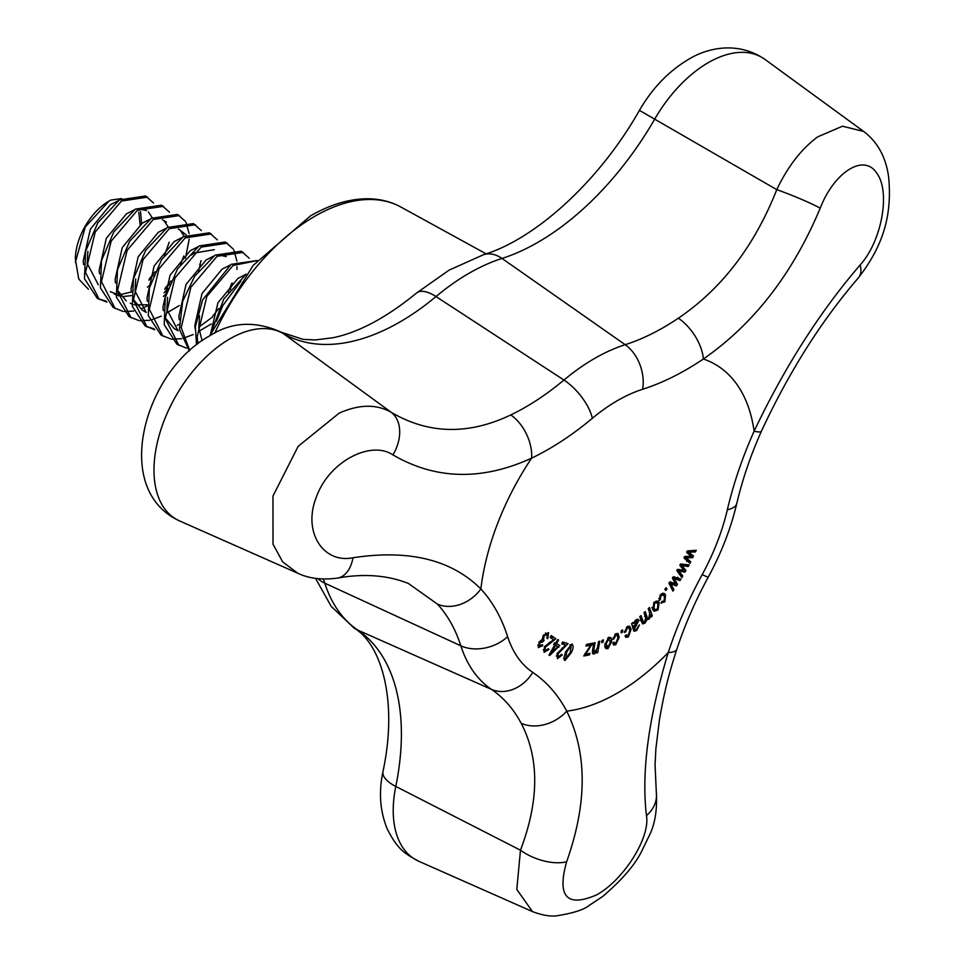 <?xml version="1.0" encoding="UTF-8"?>
<svg xmlns="http://www.w3.org/2000/svg" width="964" height="964" viewBox="0 0 964 964"><rect width="100%" height="100%" fill="white"/><g stroke="black" fill="none" stroke-linecap="round" stroke-linejoin="round"><path stroke-width="1.45" d="M817.641 136.888L842.44 126.212L863.636 131.429L765.03 59.455A107.161 61.865 120 0 0 708.239 62.66A107.161 61.865 120 0 0 654.689 119.162L776.767 189.655C787.793 166.495 801.421 148.914 817.641 136.888M678.355 318.192C721.735 288.802 754.535 245.953 776.767 189.655A35.511 2.892 -158 0 1 820.219 208.188C792.769 273.656 753.824 323.928 703.371 359.006A35.511 18.714 -124 0 0 678.355 318.192A248.965 143.744 120 0 1 663.63 327.411A248.965 143.744 120 0 1 625.178 344.702L502.003 258.436A213.707 123.38 120 0 0 468.998 273.282A213.707 123.38 120 0 0 435.993 296.55L563.952 380.045A198.174 114.415 -60 0 1 594.571 358.463A198.174 114.415 -60 0 1 625.178 344.702A35.511 24.486 -107.7 0 1 642.639 389.275A162.796 93.99 120 0 0 617.49 400.59A162.796 93.99 120 0 0 592.342 418.316A284.344 164.169 -60 0 1 531.61 458.165C481.892 480.855 435.656 479.759 392.902 454.888C370.971 440.042 329.351 461.286 316.602 496.484C302.178 531.417 322.976 563.856 352.993 557.758C408.832 549.251 451.453 559.65 480.867 588.968A35.511 28.534 137.3 0 1 437.391 604.079L408.338 583.437C387.456 575.171 363.886 573.375 337.629 578.063L337.629 578.063A35.511 21.316 80.9 0 0 352.993 557.758M677.957 569.35L677.029 570.965L681.885 577.544L682.753 576.014L678.945 571.074L685.018 572.074L685.946 570.459L681.897 565.603L688.212 566.519L689.127 564.892L681.006 564.024L680.066 565.675L684.006 570.363L677.957 569.35M670.101 581.822L669.064 583.365L672.92 591.137L673.896 589.679L670.848 583.798L676.415 585.907L677.439 584.377L674.173 578.545L679.969 580.605L681.006 579.063L673.511 576.737L672.462 578.304L675.656 583.931L670.101 581.822M684.922 556.433L684.115 558.108L689.959 563.337L690.718 561.759L686.151 557.855L692.67 557.686L693.465 556.023L688.682 552.227L695.43 551.938L696.237 550.263L687.573 550.926L686.754 552.625L691.417 556.276L684.922 556.433M659.135 602.633L657.858 601.09L653.941 602.404L652.869 609.814L654.122 611.284L658.026 609.947L659.135 602.633L656.412 601.054M645.904 619.262L649.109 619.213L650.808 615.767L651.206 616.948L652.291 615.912L649.447 607.501L648.242 608.646L649.712 613.02L648.941 617.731L647.712 618.093L647.049 617.008L645.205 611.55L643.988 612.706L645.639 617.599L644.723 621.756L643.446 622.129L640.976 615.586L639.771 616.743L642.53 623.901L644.88 623.238L646.965 619.912M660.87 602.922L664.871 601.837L665.521 594.74L664.172 593.438L660.256 594.884L659.147 600.668L660.328 599.488L660.858 595.824L663.34 595.029L664.413 596.15L664.22 600.958L661.834 601.44L661.364 603.235M666.052 587.727L664.835 589.341L665.799 590.51L667.016 588.896L666.052 587.727M633.228 629.239L633.999 631.287L636.746 630.444L639.518 624.853L636.662 628.986L635.131 629.6L634.529 628.528L638.879 620.491L638.12 619.225L635.842 619.9L633.408 623.455L632.926 622.515L631.625 623.575L633.228 629.239M626.214 634.818L625.021 635.951L625.913 637.373L628.347 636.891L631.119 629.323L629.697 626.166L627.154 626.648L624.467 632.517L625.72 631.83L627.299 628.034L628.805 627.757L629.829 630.287L628.142 635.553L625.817 635.192M622.575 629.974L621.129 630.89L621.226 632.878L622.672 631.962L622.575 629.974M615.671 643.362L614.008 642.157L612.767 643.109L613.574 644.94L615.695 644.82L619.201 637.361L617.996 633.469L615.912 633.673L612.694 639.337L613.935 638.879L615.863 635.168L617.105 635.071L617.9 638.12L615.671 643.362L613.321 642.687M611.791 641.422L610.983 637.698L608.79 637.288L604.826 644.735L605.633 648.374L607.838 648.76L611.791 641.422L610.525 640.699M603.404 639.879L601.994 640.421L601.693 642.59L603.103 642.06L603.404 639.879M590.824 645.097L583.738 655.99L589.522 654.905L589.92 653.303L585.666 654.17L592.691 643.217L586.437 644.398L586.016 646.097L589.281 645.482L590.824 645.097L588.835 643.952M594.788 652.194L593.836 649.591L595.101 642.626L593.86 643L592.583 650.049L592.968 653.881L594.222 653.954L596.885 651.351L596.583 652.977L597.704 652.64L599.789 641.193L598.548 641.566L597.415 647.82L594.788 652.194L592.378 651.182M553.637 644.494L554.649 645.024L549.01 655.086L549.757 655.484L559.783 645.458L556.541 643.759L558.626 640.036L557.71 639.554L555.626 643.277L554.613 642.747L553.637 644.494M544.021 652.327L548.998 649.495L548.239 648.7L544.997 650.796L545.299 647.266L555.83 638.746L551.227 635.553L550.119 637.349L553.541 639.722L544.443 646.615L544.021 652.327M564.217 659.954L565.049 660.436L571.315 652.628C573.423 648.579 573.616 645.699 571.917 643.952L565.639 651.76L563.783 658.436L564.53 660.195M557.457 658.689L562.325 654.93L561.397 654.399L558.264 657.087L558.06 653.857L568.001 643.639L562.615 641.94L561.711 643.819L565.699 645.073L557.059 653.496L557.457 658.689M539.093 642.048L538.261 647.591L542.768 645.627L542.238 644.567L539.274 646.109L539.852 642.855L542.925 641.759L544.106 640.277L543.431 639.951L544.178 635.939L547.6 634.131L546.805 638.168L547.733 638.674L548.612 632.637L543.347 635.18L542.009 639.903L539.093 642.048M860.129 264.967A35.511 17.93 -139.3 0 1 858.478 277.74L858.478 277.74C821.461 320.638 789.106 371.791 761.427 431.185C750.619 455.442 742.413 479.518 736.809 503.401C730.857 528.513 721.349 553.083 708.263 577.111C695.381 600.741 684.922 624.756 676.849 649.17L676.849 649.17C669.86 671.113 665.064 687.356 659.4 720.024L655.906 748.534L655.062 764.886L656.327 792.553C657.291 809.29 655.146 823.22 649.893 834.354L641.313 851.971C634.42 865.527 621.563 880.325 602.777 896.387L588.896 905.63C583.594 909.835 572.881 913.221 556.758 915.8C550.022 916.607 541.937 915.198 532.477 911.595L516.8 889.459L520.476 850.2C539.213 800.771 539.454 758.463 521.187 723.277A35.511 27.281 -28.1 0 0 566.736 711.143C587.353 753.137 587.329 803.325 566.651 861.72C556.818 896.701 566.82 907.751 596.656 894.869C623.732 879.963 650.399 837.559 646.47 815.628C641.253 772.056 648.507 717.686 668.233 652.544A284.344 164.169 -60 0 1 702.202 574.592A162.796 93.99 120 0 0 727.338 509.787A284.344 164.169 -60 0 1 754.113 431.209C784.503 367.272 819.834 311.854 860.129 264.967C881.795 241.205 890.832 191.475 876.686 173.086C863.599 152.806 833.74 172.905 820.219 208.188M179.605 520.946C110.559 489.447 144.624 371.2 209.815 335.773C231.577 321.819 255.364 320.626 281.163 332.182L303.178 339.388L315.276 339.943L333.002 337.737C358.728 332.435 386.564 317.542 416.496 293.068A35.511 15.532 50.1 0 1 433.788 295.189A35.511 15.532 50.1 0 1 435.993 296.55A233.433 134.767 -60 0 1 399.94 321.964A233.433 134.767 -60 0 1 283.308 333.58A107.161 61.865 120 0 0 229.769 338.906A107.161 61.865 120 0 0 158.891 436.355A107.161 61.865 120 0 0 179.605 520.946L297.78 573.243L282.705 561.94L273.005 544.154L272.981 496.062L298.129 446.368L339.171 413.122C359.114 404.253 376.454 403.976 391.167 412.279C428.51 434.246 468.384 435.138 510.775 414.942A248.965 143.744 120 0 0 525.501 407.145A248.965 143.744 120 0 0 563.952 380.045A35.511 15.532 -129.9 0 1 592.342 418.316M246.109 274.15L223.744 299.117L212.032 330.435M240.916 281.09L222.792 305.624L216.454 321.265M257.376 260.497L231.047 264.353L202.645 299.864L195.379 326.603L196.499 344.835M257.28 260.605L233.035 265.51L206.838 296.418L197.162 336.858L197.969 343.69M249.206 258.232L241.289 251.206L215.093 255.147L194.68 276.222L182.654 301.407L179.437 329.302L189.342 350.92M243.29 252.363L217.093 256.303L190.896 287.212L181.208 327.652L189.751 350.559M233.252 249.025L225.347 242L199.15 245.941L177.533 268.872L165.314 297.358L164.217 324.735L176.942 344.256L186.642 348.161M227.347 243.157L201.151 247.097L174.942 278.006L165.266 318.445L178.93 345.413M212.899 315.999L218.84 308.516M228.263 292.188L231.649 283.573M236.915 269.414L237.072 266.703M237.096 264.232L237.06 263.148M236.915 261.087L233.915 250.182M217.31 239.819L209.405 232.794L183.208 236.734L161.578 259.665L149.36 288.152L148.263 315.529L161 335.05L170.7 338.954M211.393 233.939L185.196 237.891L159 268.799L149.312 309.239L162.988 336.207M171.929 339.135L181.473 338.713M182.991 338.388L193.174 334.556M177.219 325.35L179.147 324.326M201.356 230.601L193.451 223.588L167.254 227.528L145.636 250.447L133.418 278.945L132.321 306.323L145.046 325.844L154.758 329.748M146.07 326.398L153.987 328.772M195.451 224.733L169.254 228.685L143.058 259.593L133.369 300.033L147.046 327.001M199.753 265.16L201.115 260.605M185.413 221.395L177.509 214.382L151.312 218.322L129.682 241.241L117.463 269.727L116.367 297.117L129.104 316.638L138.804 320.542M179.497 215.526L153.3 219.479L127.103 250.387L117.427 290.827L131.092 317.795M140.033 320.723L149.577 320.301M151.095 319.976L161.277 316.144M165.061 288.381L171.002 280.898M180.425 264.57L183.811 255.954M141.588 308.673L147.251 305.913M164.013 292.815L167.917 288.525M185.425 258.207L189.233 239.084M189.245 236.614L189.221 235.529M189.077 233.469L186.076 222.564M169.471 212.188L161.566 205.175L135.37 209.116L113.74 232.035L101.521 260.521L100.425 287.911L113.15 307.432L122.862 311.336M163.555 206.32L137.358 210.273L111.161 241.181L101.473 281.621L115.15 308.576M124.091 311.517L133.622 311.095M149.119 279.162L155.047 271.691M164.483 255.364L169.218 242.193M153.517 202.982L145.612 195.969L119.415 199.91L97.798 222.829L85.579 251.315L84.483 278.704L97.207 298.225L106.908 302.13M98.232 298.78L106.148 301.154M147.6 197.114L121.416 201.066L95.219 231.975L85.531 272.414L99.196 299.37M88.411 289.248L78.771 279.054L75.361 259.292A47.501 27.426 -60 0 1 108.944 201.115L110.884 200.066L121.548 198.596M75.361 262.316L85.242 227.046L109.04 201.066M138.804 212.068L140.093 224.745M761.427 431.185A35.511 5.133 -155.9 0 1 754.113 431.209A195.331 112.776 120 0 0 703.371 359.006A284.344 164.169 -60 0 1 642.639 389.275M676.849 649.17A35.511 9.821 -161.7 0 1 668.233 652.544A195.331 112.776 120 0 1 617.49 692.996A195.331 112.776 120 0 1 566.736 711.143A284.344 164.169 -60 0 0 532.779 672.414A162.796 93.99 120 0 1 507.642 636.638A35.511 25.691 162.2 0 1 460.84 645.82A248.965 143.744 120 0 0 437.391 604.079M507.642 636.638A284.344 164.169 -60 0 0 480.867 588.968A195.331 112.776 120 0 1 531.61 458.165A35.511 22.148 -115.7 0 0 510.775 414.942M656.327 792.553A35.511 28.257 172.7 0 1 646.47 815.628M392.902 454.888A35.511 25.341 -58.9 0 0 391.167 412.279L283.308 333.58A35.511 28.992 119.9 0 0 281.187 332.194A35.511 28.992 119.9 0 0 281.163 332.182M323.374 579.003A233.433 134.767 -60 0 1 324.784 583.172A213.707 123.38 120 0 0 357.801 630.119A233.433 134.767 -60 0 1 395.794 786.431L520.476 850.2A35.511 17.256 20.3 0 0 566.651 861.72M541.816 645.073L542.768 645.627M537.755 645.229L539.274 646.109M538.936 642.325L539.852 642.855M540.683 640.397L542.816 641.626M543.226 635.384L544.178 635.939M545.54 632.95L547.6 634.131M546.817 638.144L547.733 638.674M556.276 655.942L558.264 657.087M557.168 653.351L558.06 653.857M561.904 648.169L563.084 648.856M563.47 643.783L564.398 642.506M562.048 643.109L565.699 645.073M570.375 652.086L571.315 652.628M565.808 651.387L566.736 651.929L571.206 645.579L570.23 652.459L565.772 658.798L566.736 651.929M563.892 657.713L565.772 658.798M569.796 644.759L571.206 645.579M548.058 648.953L548.998 649.495M543.226 649.784L544.997 650.796M544.383 646.736L545.299 647.266M549.203 642.325L550.601 643.133M551.504 638.313L552.697 636.927L555.83 638.746M552.697 636.927L551.071 635.806M553.649 644.458L554.649 645.024M549.022 655.062L549.757 655.484M555.626 645.422L558.795 647.206M555.662 645.398L556.638 643.651M555.65 643.241L556.541 643.759M553.697 644.374L557.903 646.736L551.637 652.508L555.565 645.506L557.903 646.736M550.745 651.989L551.637 652.508M553.673 644.422L555.565 645.506M592.776 648.977L593.836 649.591M592.342 652.857L594.222 653.954M596.282 651.013L596.885 651.351M596.752 652.098L597.704 652.64M587.534 653.749L589.522 654.905M584.787 653.664L585.666 654.17M590.317 643.663L592.294 644.82M587.172 644.265L589.281 645.482M601.861 641.337L603.103 642.06M608.706 638.18L608.658 637.397M604.85 647.037L607.838 648.76M605.018 643.398L606.127 644.036L608.633 638.831L609.814 638.819L608.115 637.843M607.633 638.264L610.501 642.024L607.995 647.206L604.789 646.049M607.995 647.206L606.127 644.036M612.779 643.133L615.695 644.82M617.828 636.565L619.201 637.361M616.008 634.433L615.912 633.673M612.923 638.289L613.935 638.879M614.863 634.589L615.863 635.168M621.141 631.083L622.672 631.962M625.66 635.336L628.347 636.891M629.287 628.275L631.119 629.323M627.926 627.251L627.733 626.335M624.612 631.179L625.72 631.83M626.359 627.492L627.299 628.034M635.276 629.588L636.746 630.444M635.65 620.117L637.566 621.611L634.216 626.889L635.782 621.382L637.566 621.611M633.059 628.395L635.131 629.6M632.89 627.576L634.529 628.528M632.806 627.166L634.457 628.118M635.601 625.19L636.577 625.756M636.903 619.346L638.879 620.491M632.456 622.901L633.408 623.455M634.902 620.864L635.782 621.382M632.42 625.347L634.095 626.311M632.553 625.925L634.216 626.889M665.738 588.148L667.016 588.896M663.871 601.259L664.871 601.837M663.28 594.993L662.545 593.222M662.81 593.173L665.521 594.74M658.774 598.584L660.328 599.488M659.991 595.33L660.858 595.824M645.061 615.863L647.049 617.008M640.783 619.744L642.759 620.888M641.409 621.599L644.88 623.238M645.651 617.623L649.109 619.213M650.098 615.357L650.808 615.767M650.11 614.658L652.291 615.912M652.688 609.405L653.713 608.874M656.605 602.536L656.135 601.162M656.99 609.344L658.026 609.947M652.086 607.32L654.002 608.417L654.448 603.452L656.882 602.693L657.966 603.946L657.508 608.899L655.074 609.658L654.002 608.417M653.604 602.97L654.448 603.452M686.814 561.53L687.573 559.951L690.718 561.759M687.573 559.951L684.151 557.023M684.657 556.987L686.151 557.855M690.2 556.264L692.67 557.686M689.537 555.867L690.332 554.204L693.465 556.023M687.236 551.625L689.935 553.191M690.332 554.204L686.802 551.384M687.32 551.444L688.682 552.227M692.959 550.516L695.43 551.938M671.522 588.305L673.896 589.679M669.353 582.943L670.848 583.798M669.088 582.509L676.415 585.907M675.149 583.051L677.439 584.377M673.282 584.1L674.306 582.569M672.667 578.677L675.041 580.051M672.824 577.761L674.173 578.545M672.607 577.303L679.969 580.605M676.824 578.798L677.873 577.243M679.536 574.351L682.753 576.014M679.62 574.207L676.752 570.495M677.463 570.218L678.945 571.074M677.318 569.495L681.885 570.254L685.018 572.074M682.705 568.808L685.946 570.459M680.283 565.29L682.97 566.844M682.801 568.652L679.825 565.024M680.548 564.82L681.897 565.603M680.476 564.036L685.067 564.699L688.212 566.519M141.612 223.612L140.563 211.622M87.857 251.303L87.182 263.401L98.328 284.778M114.27 293.984L115.957 294.839M117.885 295.574L120.91 296.285M123.428 296.526L131.297 295.611M147.456 287.152L150.215 284.85M130.224 303.19L131.899 304.046M133.839 304.781L147.251 304.817M163.398 296.358L166.17 294.056M186.269 234.891L178.376 228.974M135.695 278.921L135.02 291.02L146.167 312.396L142.178 310.095L133.345 299.394M167.254 312.685L179.352 305.564M214.261 249.7L194.174 253.038L191.45 255.026M167.591 297.334L166.917 309.432L178.063 330.809L174.074 328.507L165.242 317.807M199.15 331.11L211.249 323.976M199.488 315.746L198.813 327.856L202.103 340.69M240.41 281.789L239.301 282.645M118.078 200.813L110.45 204.693L90.351 229.167L83.193 261.099L83.567 264.57M152.24 217.731L148.372 211.911M146.492 210.562L139.491 208.947M134.032 210.019L126.392 213.9L106.305 238.373L99.147 270.306L99.521 273.776M110.282 291.682L115.8 293.779M117.692 294.092L119.452 294.225M122.127 294.189L131.429 291.959M148.866 280.102L153.662 274.897M168.194 226.938L164.314 221.118M149.974 219.226L142.347 223.106L122.247 247.579L115.09 279.512L115.463 282.982M117.391 290.188L126.236 300.889M164.808 289.308L169.616 284.103M184.136 236.144L180.256 230.324M165.916 228.432L158.289 232.324L138.189 256.786L131.044 288.718L131.405 292.188M198.415 271.029L200.331 264.606M181.871 237.638L174.231 241.53L154.144 265.992L146.986 297.924L147.359 301.395M197.813 246.844L190.185 250.736L170.086 275.198L162.928 307.13L163.302 310.601M198.777 327.158L212.658 316.927M230.312 289.453L232.228 283.018M226.227 256.605L219.226 254.99M213.767 256.05L206.127 259.943L186.04 284.404L178.882 316.337L179.256 319.807M229.709 265.257L222.069 269.149L201.982 293.61L194.824 325.555L195.198 329.013M245.651 274.463L238.024 278.355L217.924 302.817L210.706 333.363M654.689 119.162A233.433 134.767 -60 0 1 538.057 242.229A233.433 134.767 -60 0 1 502.003 258.436A35.511 24.486 72.3 0 0 499.834 257.051A35.511 24.486 72.3 0 0 483.567 254.689C534.526 239.458 598.668 182.365 639.433 110.366L654.689 119.162M317.951 578.617A35.511 25.691 162.2 0 0 322.506 581.991A35.511 25.691 162.2 0 0 324.784 583.172L460.84 645.82A198.174 114.415 -60 0 0 491.447 689.368A35.511 28.968 -55.9 0 0 532.779 672.414M521.187 723.277A248.965 143.744 120 0 0 491.447 689.368L357.801 630.119A35.511 28.968 124.1 0 1 355.535 628.974A35.511 28.968 124.1 0 1 354.089 628.07C380.382 643.386 398.554 698.779 382.973 771.574A35.511 14.52 -168.5 0 0 393.517 785.202A35.511 14.52 -168.5 0 0 395.794 786.431A107.161 61.865 120 0 0 418.834 861.298L532.477 911.595M209.586 335.918L253.134 265.437L310.432 215.912C330.387 204.404 349.667 198.692 368.272 198.777C380.19 198.933 391.071 201.693 400.904 207.043A174.448 100.714 120 0 0 314.77 216.298A174.448 100.714 120 0 0 214.755 333.11M736.809 503.401A35.511 13.448 -166.8 0 1 727.338 509.787M708.263 577.111A35.511 1.205 -151.4 0 1 702.202 574.592M684.536 557.24L687.296 558.831M685.38 556.421L687.778 557.807M688.296 550.866L690.513 552.143M669.378 583.991L671.607 585.281M669.486 582.738L672.233 584.317M672.98 577.52L675.752 579.111M677.162 570.736L679.897 572.315M677.74 569.736L680.451 571.315M680.873 564.265L683.609 565.844M639.433 110.366C652.242 88.29 668.534 71.348 688.284 59.527C706.696 48.055 737.484 40.548 765.03 59.455M416.496 293.068L449.055 270.149L483.567 254.689M400.904 207.043L486.121 253.845M858.478 277.74C884.819 243.687 892.001 212.851 888.639 177.015C885.892 157.072 877.541 141.877 863.611 131.405L863.611 131.405M297.78 573.243C308.914 578.545 322.205 580.147 337.629 578.063M315.505 578.316L331.23 606.416L354.089 628.07M382.973 771.574C378.587 792.167 380.009 811.278 387.227 828.883C398.048 850.477 405.398 853.779 418.834 861.298M615.418 634.095L617.105 635.071M627.058 626.745L628.805 627.757M661.328 593.872L663.34 595.029M640.313 620.31L643.446 622.129M647.712 618.093L644.567 616.285M651.941 607.838L655.074 609.658M655.122 601.681L656.882 602.693M162.434 219.768L166.423 222.069"/></g></svg>
